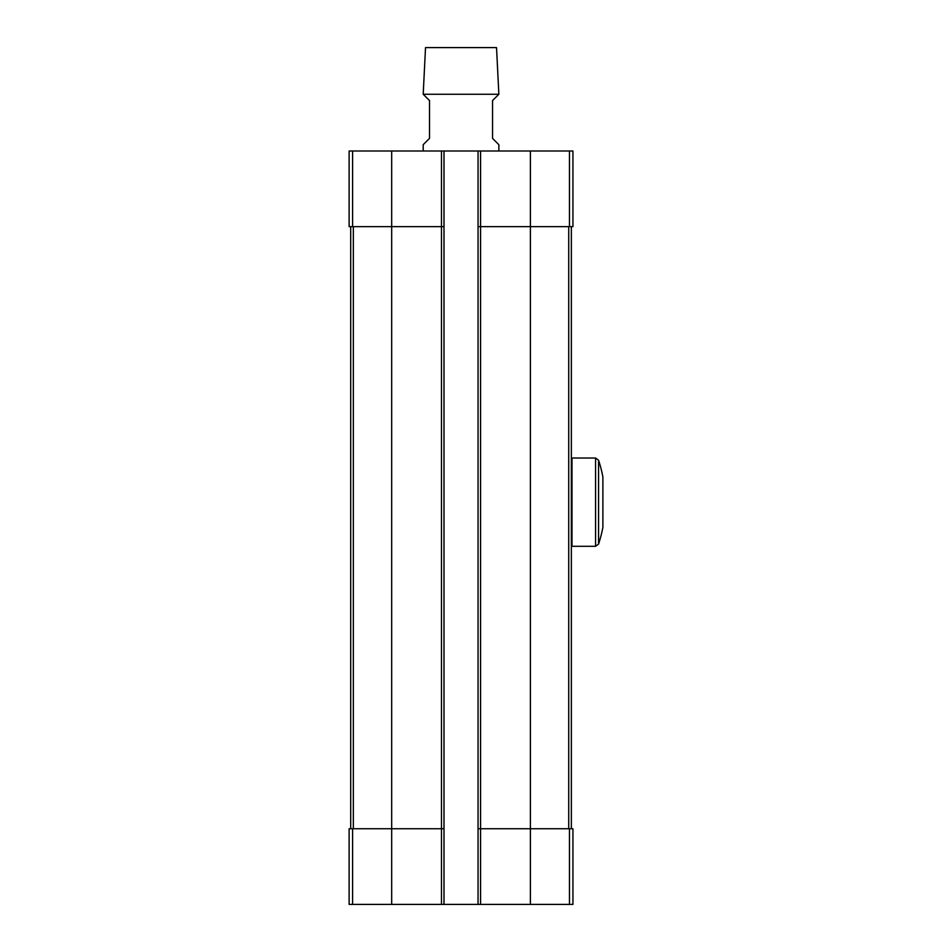 <?xml version="1.0" encoding="UTF-8"?>
<svg xmlns="http://www.w3.org/2000/svg" width="952" height="952" viewBox="0 0 952 952"><rect width="100%" height="100%" fill="white"/><g stroke="black" fill="none" stroke-linecap="round" stroke-linejoin="round"><path stroke-width="1.43" d="M352.585 150.999L352.585 226.647L349.122 226.647L349.122 150.999L572.937 150.999L572.937 226.647L530.383 226.647L530.383 828.74L572.937 828.74L572.937 904.4L478.047 904.4L478.047 828.74L530.383 828.74L530.383 904.4M352.585 226.647L391.677 226.647L391.677 828.74L349.122 828.74L349.122 904.4L478.047 904.4M391.677 904.4L391.677 828.74L444.001 828.74L444.001 904.4M391.677 150.999L391.677 226.647L444.001 226.647L444.001 828.74M444.001 150.999L444.001 226.647M478.047 150.999L478.047 828.74M478.047 226.647L530.383 226.647L530.383 150.999M350.693 226.647L350.693 828.74M571.355 226.647L571.355 828.74M498.86 94.26L423.2 94.26L425.52 47.6L496.527 47.6L498.86 94.26L492.553 100.555L492.553 138.385L498.86 144.692L498.86 150.999M423.2 150.999L423.2 144.692L429.507 138.385L429.507 100.555L423.2 94.26M598.558 460.197L598.558 544.127A134.779 134.779 0 0 0 602.878 527.384L602.878 476.94A134.779 134.779 0 0 0 598.558 460.197L595.571 458.031L571.985 458.031L571.985 546.293L595.571 546.293L595.571 458.031M352.585 828.74L352.585 904.4M441.478 150.999L441.478 904.4M480.57 150.999L480.57 904.4M569.475 828.74L569.475 904.4M569.475 150.999L569.475 226.647M353.335 226.647L353.335 828.74M568.725 226.647L568.725 828.74M598.558 544.127L595.571 546.293M571.355 545.663L571.985 546.293M571.355 458.662L571.985 458.031"/></g></svg>
